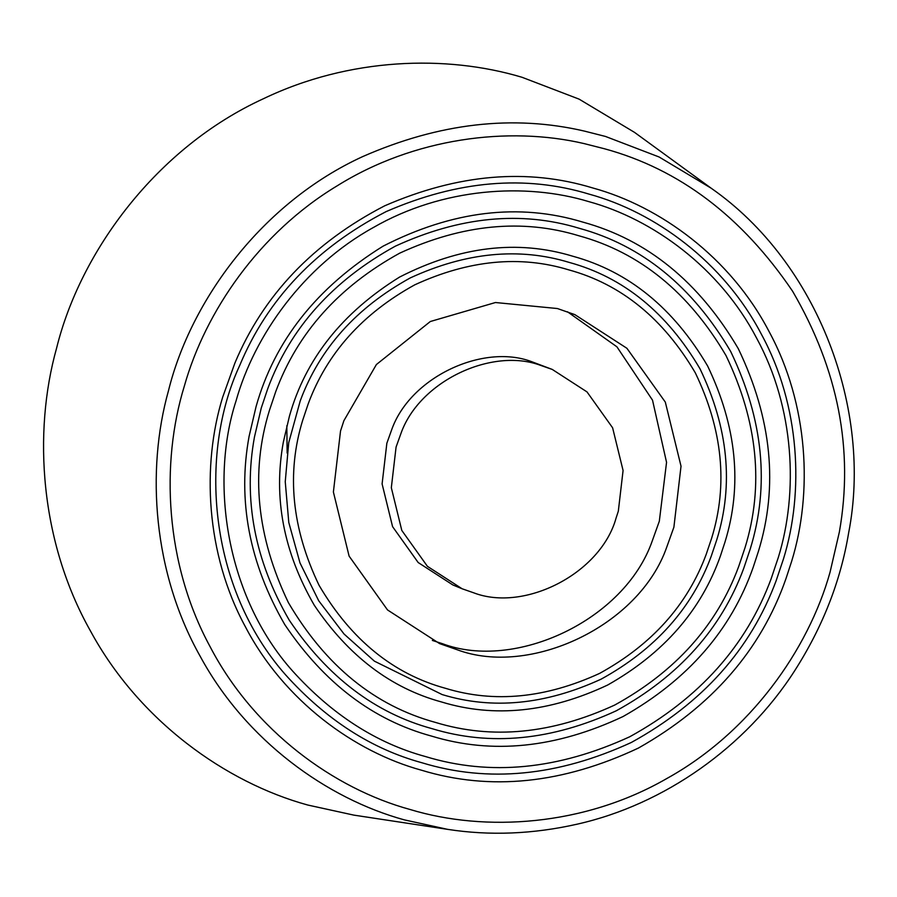<?xml version="1.0" encoding="UTF-8"?>
<svg xmlns="http://www.w3.org/2000/svg" width="897" height="897" viewBox="0 0 897 897"><rect width="100%" height="100%" fill="white"/><g stroke="black" fill="none" stroke-linecap="round" stroke-linejoin="round"><path stroke-width="1.35" d="M400.813 433.845L396.082 447.042L391.327 487.71L401.8 530.441L427.409 566.321L462.112 588.768L473.739 592.827C524.487 612.337 600.766 573.486 616.082 518.051L618.325 511.167L623.079 470.499L612.606 427.779L586.997 391.899L552.294 369.452L540.678 365.393C492.318 347.15 419.258 380.855 400.813 433.845M552.294 369.441L531.439 361.592C483.091 343.36 410.019 377.065 391.574 430.044L386.854 443.253L382.1 483.92L392.572 526.64L418.17 562.52L452.873 584.967L462.112 588.768M239.757 365.348C198.495 454.05 208.351 587.67 285.784 675.06C326.172 719.798 371.605 749.04 422.072 762.798C488.226 782.958 557.968 776.185 631.309 742.481C702.441 703.304 750.711 649.383 776.14 580.729L783.552 558.674C804.071 492.262 800.259 405.679 761.351 334.166C723.688 261.958 654.832 212.107 589.419 194.223C525.44 174.702 457.661 180.499 386.069 211.636C316.226 247.785 267.452 299.026 239.757 365.348M588.869 201.646C525.552 182.405 442.468 187.686 373.219 227.591C303.332 266.263 254.344 335.556 236.057 400.869C209.472 482.508 226.212 596.696 292.523 670.945C331.935 714.606 376.28 743.142 425.548 756.575C490.11 776.241 558.181 769.637 629.761 736.751C699.178 698.516 746.293 645.885 771.106 578.868L778.349 557.34C798.364 492.531 794.641 408.023 756.676 338.236C719.921 267.755 652.713 219.103 588.869 201.646M421.523 770.22C490.255 791.143 562.565 783.754 638.44 748.053C711.803 706.533 760.97 650.123 785.918 578.812L791.681 561.197C812.693 493.193 808.78 404.536 768.942 331.307C730.382 257.361 659.867 206.31 592.883 188C527.369 168.008 457.963 173.951 384.656 205.828C313.131 242.84 263.191 295.315 234.823 363.24L222.725 397.023C201.724 465.027 205.626 553.684 245.464 626.913C284.024 700.86 354.539 751.899 421.523 770.22M432.119 728.678C490.334 746.416 551.7 740.462 616.25 710.805C678.838 676.327 721.311 628.887 743.691 568.463L750.217 549.054C769.85 485.445 763.336 419.594 730.685 351.489C692.462 286.535 642.028 245.486 579.372 228.331C521.168 210.593 459.791 216.558 395.252 246.215C332.664 280.683 290.18 328.134 267.799 388.558L261.274 407.967L254.468 436.974C243.087 499.248 254.658 560.289 289.204 620.096C327.483 676.977 375.125 713.171 432.119 728.678M431.569 736.101C492.24 754.579 556.073 748.053 623.056 716.535C687.831 679.881 731.234 630.086 753.256 567.128L758.346 551.577C778.506 486.23 771.824 418.585 738.276 348.63C699.01 281.893 647.197 239.723 582.848 222.108C519.004 202.733 452.424 210.75 383.109 246.148C316.854 287.309 274.504 340.804 256.06 406.644L249.074 436.435C237.38 500.403 249.265 563.114 284.753 624.559C324.075 682.987 373.017 720.168 431.569 736.101M578.823 235.754C522.2 218.498 462.504 224.295 399.726 253.145C338.842 286.681 297.512 332.832 275.749 391.608L269.403 410.49C250.308 472.36 256.643 536.417 288.408 602.661C325.589 665.843 374.643 705.782 435.583 722.455C492.206 739.711 551.913 733.914 614.692 705.064C675.576 671.539 716.894 625.377 738.657 566.612L745.015 547.731C764.109 485.849 757.774 421.792 725.998 355.548C688.829 292.366 639.763 252.438 578.823 235.754M442.154 694.57C492.431 709.886 545.443 704.739 601.181 679.13C655.236 649.361 691.923 608.379 711.243 556.196L716.882 539.433C733.836 484.492 728.207 427.622 700.008 368.813C666.998 312.717 623.437 277.263 569.337 262.451C519.06 247.135 466.059 252.281 410.321 277.891C356.266 307.66 319.579 348.641 300.248 400.824L288.733 442.636L285.246 481.723L288.789 522.491L299.99 562.924L318.727 600.788L344.067 634.033L374.385 661.145L442.154 694.57M441.604 701.992C494.225 718.015 549.592 712.353 607.684 685.016C663.858 653.229 701.488 610.038 720.594 555.445L725.011 541.956C742.492 485.288 736.695 426.613 707.598 365.942C673.546 308.075 628.618 271.499 572.802 256.228C517.434 239.421 459.701 246.372 399.58 277.072C342.127 312.761 305.395 359.159 289.406 416.264L283.34 442.098C273.193 497.577 283.508 551.958 314.286 605.251C348.384 655.92 390.823 688.167 441.604 701.992M568.788 269.874C520.103 255.04 468.772 260.018 414.784 284.82C362.444 313.658 326.912 353.34 308.198 403.874L302.738 420.11C286.322 473.302 291.76 528.389 319.074 585.337C351.052 639.673 393.234 674.006 445.618 688.347C494.314 703.181 545.645 698.191 599.622 673.389C651.973 644.562 687.494 604.881 706.208 554.346L711.669 538.11C728.095 484.907 722.646 429.831 695.332 372.872C663.365 318.547 621.184 284.214 568.788 269.874M557.407 308.534L495.458 302.524L430.313 321.518L376.392 364.541L343.899 420.693L340.524 431.009L333.392 492.016L349.101 556.106L387.504 609.926L439.564 643.598L456.999 649.675C529.533 677.044 639.135 626.487 666.796 547.002L673.894 527.201L681.025 466.193L665.316 402.103L626.902 348.283L574.842 314.623L557.407 308.534M432.354 640.436L442.423 643.687C514.956 671.046 624.559 620.489 652.22 541.003L659.317 521.213L666.549 462.336L652.523 400.174L616.934 346.825L567.476 311.786M56.601 348.103C32.752 433.128 40.23 541.923 90.429 630.916C139.125 720.796 225.607 782.498 307.783 805.035L353.799 815.115L447.547 829.344L404.334 819.869C327.17 798.7 245.957 740.765 200.222 656.357C153.084 572.791 146.065 470.622 168.457 390.789C190.725 300.394 262.025 202.677 362.792 156.549C439.283 123.012 513.129 114.524 584.306 131.074L605.475 136.445L659.116 156.997L711.142 188.191L634.504 132.364L579.103 99.141L521.976 77.265C446.145 54.538 349.213 57.543 263.55 98.67C156.246 147.792 80.315 251.844 56.601 348.103M286.827 425.739L287.141 453.086M409.974 809.464C485.367 832.371 584.283 826.07 666.729 778.574C749.948 732.524 808.275 650.022 830.039 572.264L839.357 532.022C853.866 449.935 838.28 369.665 792.589 291.222C742.054 216.626 679.343 169.129 604.432 148.756L583.969 143.554C508.621 125.972 414.044 137.768 336.992 185.937C259.166 232.872 205.323 311.629 184.378 385.957C160.541 463.121 164.97 563.742 210.178 646.838C253.941 730.752 333.964 788.676 409.974 809.464M447.547 829.344C489.751 835.892 532.975 834.165 577.197 824.164C664.509 804.519 745.9 746.809 794.529 670.978C822.605 627.126 840.624 581.144 848.618 533.02C872.736 409.828 818.221 262.743 711.142 188.191"/></g></svg>
